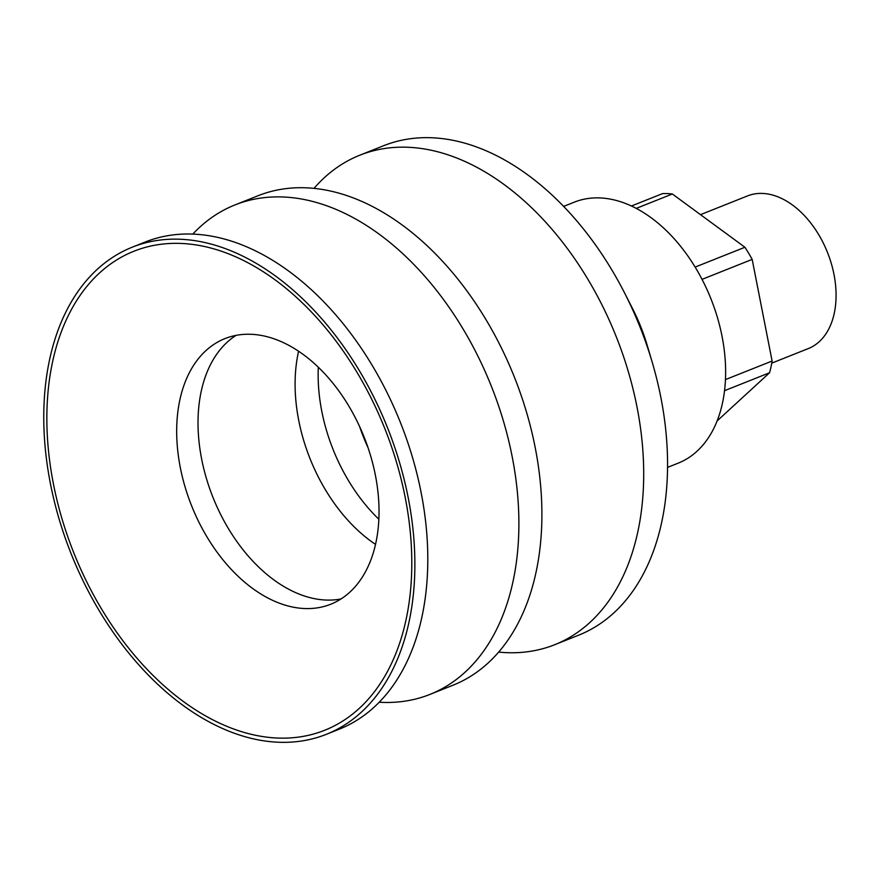 <?xml version="1.0" encoding="UTF-8"?>
<svg xmlns="http://www.w3.org/2000/svg" width="880" height="880" viewBox="0 0 880 880"><rect width="100%" height="100%" fill="white"/><g stroke="black" fill="none" stroke-linecap="round" stroke-linejoin="round"><path stroke-width="1.32" d="M378.862 519.244A142.956 92.84 68.3 0 1 318.318 367.246M375.529 544.412A142.956 92.84 68.3 0 1 298.595 351.263M341.011 598.961A142.956 92.84 68.3 0 1 326.095 600.05A142.956 92.84 68.3 0 1 209.055 486.75A142.956 92.84 68.3 0 1 236.027 335.379M250.954 334.29A142.956 92.84 68.3 0 1 370.667 455.994A142.956 92.84 68.3 0 1 330.748 604.23A142.956 92.84 68.3 0 1 304.755 608.542A142.956 92.84 68.3 0 1 185.042 486.838A142.956 92.84 68.3 0 1 224.961 338.602A142.956 92.84 68.3 0 1 250.954 334.29M277.838 738.056A257.818 167.442 68.3 0 1 53.405 483.846A257.818 167.442 68.3 0 1 180.807 243.43A257.818 167.442 68.3 0 1 405.24 497.64A257.818 167.442 68.3 0 1 277.838 738.056M132.308 247.159L145.222 242.011A262.196 170.28 68.3 0 1 192.907 234.102A262.196 170.28 68.3 0 1 412.467 457.325A262.196 170.28 68.3 0 1 339.262 729.179L326.337 734.327A262.196 170.28 68.3 0 1 278.663 742.247A262.196 170.28 68.3 0 1 59.103 519.024A262.196 170.28 68.3 0 1 132.308 247.159A262.196 170.28 68.3 0 1 179.982 239.239A262.196 170.28 68.3 0 1 399.542 462.473A262.196 170.28 68.3 0 1 326.337 734.327M192.797 234.091A263.439 171.094 68.3 0 1 234.971 204.93A263.439 171.094 68.3 0 1 282.865 196.977A263.439 171.094 68.3 0 1 503.481 421.256A263.439 171.094 68.3 0 1 429.924 694.419A263.439 171.094 68.3 0 1 382.03 702.372A263.439 171.094 68.3 0 1 379.247 702.229M234.971 204.93L257.983 195.767A263.439 171.094 68.3 0 1 305.888 187.803A263.439 171.094 68.3 0 1 526.493 412.093A263.439 171.094 68.3 0 1 452.947 685.245L429.924 694.419M314.017 188.375A263.439 171.094 68.3 0 1 359.777 155.221A263.439 171.094 68.3 0 1 407.682 147.257A263.439 171.094 68.3 0 1 628.298 371.547A263.439 171.094 68.3 0 1 554.741 644.699A263.439 171.094 68.3 0 1 506.836 652.663A263.439 171.094 68.3 0 1 498.707 652.091M359.777 155.221L383.647 145.706A263.439 171.094 68.3 0 1 431.552 137.753A263.439 171.094 68.3 0 1 624.921 293.623A263.439 171.094 68.3 0 1 652.124 361.911A263.439 171.094 68.3 0 1 578.611 635.195L554.741 644.699M624.921 293.623L632.731 308.979A140.459 91.223 68.3 0 1 647.229 345.389L652.124 361.911M563.629 206.404L574.255 202.169A140.459 91.223 68.3 0 1 599.797 197.923A140.459 91.223 68.3 0 1 717.42 317.515A140.459 91.223 68.3 0 1 678.205 463.155L667.579 467.379M368.005 447.623A142.956 92.84 68.3 0 1 359.678 426.712M631.411 206.008L662.541 193.611A118.613 77.033 68.3 0 1 667.414 193.589A118.613 77.033 68.3 0 1 672.353 193.996L636.207 208.395M700.502 214.654L747.538 195.91A82.159 53.35 68.3 0 1 762.476 193.435A82.159 53.35 68.3 0 1 831.27 263.373A82.159 53.35 68.3 0 1 808.335 348.557L771.749 363.132M725.472 379.588L772.112 361.02A118.613 77.033 68.3 0 1 769.549 372.768L724.559 390.687M695.134 267.091L744.92 247.258A118.613 77.033 68.3 0 1 752.169 259.391L702.042 279.367M744.92 247.258L672.353 193.996M772.112 361.02L752.169 259.391M717.112 420.937L769.549 372.768"/></g></svg>
